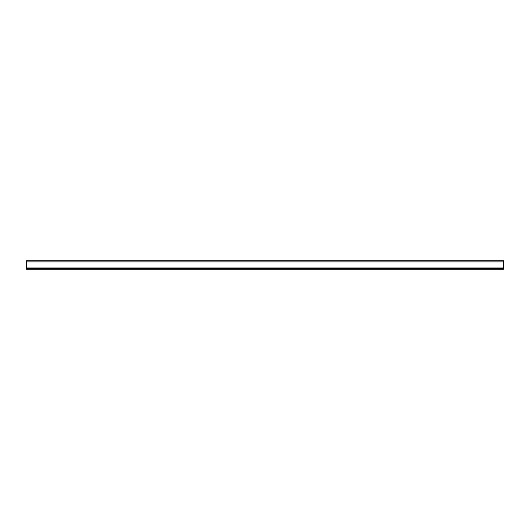 <?xml version="1.0" encoding="UTF-8"?>
<svg xmlns="http://www.w3.org/2000/svg" width="530" height="530" viewBox="0 0 530 530"><rect width="100%" height="100%" fill="white"/><g stroke="black" fill="none" stroke-linecap="round" stroke-linejoin="round"><path stroke-width="0.79" d="M26.5 267.935L26.5 269.233L503.5 269.233L503.5 260.767L26.5 260.767L26.5 267.935L503.5 267.935M26.5 268.385L503.5 268.385M26.5 261.893L503.5 261.893"/></g></svg>
